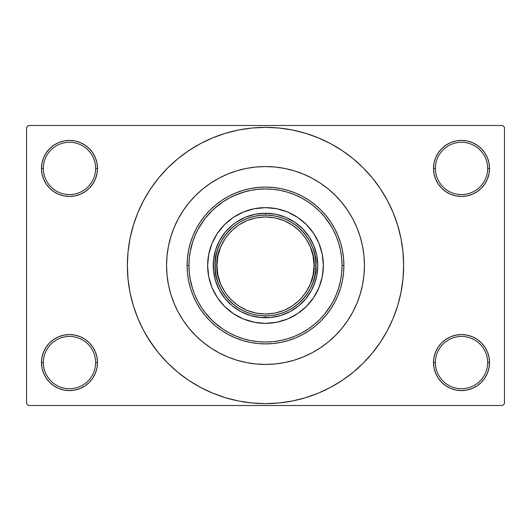 <?xml version="1.0" encoding="UTF-8"?>
<svg xmlns="http://www.w3.org/2000/svg" width="531" height="531" viewBox="0 0 531 531"><rect width="100%" height="100%" fill="white"/><g stroke="black" fill="none" stroke-linecap="round" stroke-linejoin="round"><path stroke-width="0.8" d="M434.053 357.111L433.508 362.573L435.38 362.573A26.138 26.138 0 0 0 461.512 388.705A26.138 26.138 0 0 0 487.65 362.573A26.138 26.138 0 0 0 461.512 336.442A26.138 26.138 0 0 0 435.38 362.573L433.508 362.573L434.053 368.036L435.646 373.286L438.228 378.132L441.712 382.373L445.954 385.858L450.799 388.446L456.049 390.039L461.512 390.577L466.975 390.039L472.232 388.446L477.07 385.858L481.312 382.373L484.796 378.132L487.385 373.286L488.978 368.036L489.516 362.573L487.65 362.573A26.138 26.138 0 0 1 461.512 388.705A26.138 26.138 0 0 1 435.38 362.573A26.138 26.138 0 0 1 461.512 336.442A26.138 26.138 0 0 1 487.65 362.573L489.516 362.573L488.978 357.111L487.385 351.861L484.796 347.015L481.312 342.774L477.07 339.289L472.232 336.7L466.975 335.107L461.512 334.57L456.049 335.107L450.799 336.7L445.954 339.289L441.712 342.774L438.228 347.015L435.646 351.861L434.053 357.111L433.508 362.573L434.053 368.036M433.515 362.573A28.004 28.004 0 0 1 461.512 334.57A28.004 28.004 0 0 1 489.516 362.573L488.978 357.111M42.022 357.111L41.484 362.573L43.35 362.573A26.138 26.138 0 0 0 69.488 388.705A26.138 26.138 0 0 0 95.62 362.573A26.138 26.138 0 0 0 69.488 336.442A26.138 26.138 0 0 0 43.35 362.573L41.484 362.573A28.004 28.004 0 0 1 69.488 334.57A28.004 28.004 0 0 1 97.492 362.573L95.62 362.573A26.138 26.138 0 0 1 69.488 388.705A26.138 26.138 0 0 1 43.35 362.573A26.138 26.138 0 0 1 69.488 336.442A26.138 26.138 0 0 1 95.62 362.573L97.492 362.573L96.947 357.111L95.354 351.861L92.772 347.015L89.288 342.774L85.046 339.289L80.201 336.7L74.951 335.107L69.488 334.57L64.025 335.107L58.768 336.7L53.93 339.289L49.688 342.774L46.204 347.015L43.615 351.861L42.022 357.111L41.484 362.573L42.022 368.036L43.615 373.286L46.204 378.132L49.688 382.373L53.93 385.858L58.768 388.446L64.025 390.039L69.488 390.577L74.951 390.039L80.201 388.446L85.046 385.858L89.288 382.373L92.772 378.132L95.354 373.286L96.947 368.036L97.492 362.573L96.947 357.111M42.022 162.964L41.484 168.427L43.35 168.427A26.138 26.138 0 0 0 69.488 194.558A26.138 26.138 0 0 0 95.62 168.427A26.138 26.138 0 0 0 69.488 142.295A26.138 26.138 0 0 0 43.35 168.427L41.484 168.427A28.004 28.004 0 0 1 69.488 140.423A28.004 28.004 0 0 1 97.492 168.427L95.62 168.427A26.138 26.138 0 0 1 69.488 194.558A26.138 26.138 0 0 1 43.35 168.427A26.138 26.138 0 0 1 69.488 142.295A26.138 26.138 0 0 1 95.62 168.427L97.492 168.427L96.947 162.964L95.354 157.714L92.772 152.868L89.288 148.627L85.046 145.142L80.201 142.554L74.951 140.961L69.488 140.423L64.025 140.961L58.768 142.554L53.93 145.142L49.688 148.627L46.204 152.868L43.615 157.714L42.022 162.964L41.484 168.427L42.022 173.889L43.615 179.139L46.204 183.985L49.688 188.226L53.93 191.711L58.768 194.3L64.025 195.893L69.488 196.43L74.951 195.893L80.201 194.3L85.046 191.711L89.288 188.226L92.772 183.985L95.354 179.139L96.947 173.889L97.492 168.427L96.947 162.964M434.053 162.964L433.508 168.427L435.38 168.427A26.138 26.138 0 0 0 461.512 194.558A26.138 26.138 0 0 0 487.65 168.427A26.138 26.138 0 0 0 461.512 142.295A26.138 26.138 0 0 0 435.38 168.427L433.508 168.427A28.004 28.004 0 0 1 461.512 140.423A28.004 28.004 0 0 1 489.516 168.427L487.65 168.427A26.138 26.138 0 0 1 461.512 194.558A26.138 26.138 0 0 1 435.38 168.427A26.138 26.138 0 0 1 461.512 142.295A26.138 26.138 0 0 1 487.65 168.427L489.516 168.427L488.978 162.964L487.385 157.714L484.796 152.868L481.312 148.627L477.07 145.142L472.232 142.554L466.975 140.961L461.512 140.423L456.049 140.961L450.799 142.554L445.954 145.142L441.712 148.627L438.228 152.868L435.646 157.714L434.053 162.964L433.508 168.427L434.053 173.889L435.646 179.139L438.228 183.985L441.712 188.226L445.954 191.711L450.799 194.3L456.049 195.893L461.512 196.43L466.975 195.893L472.232 194.3L477.07 191.711L481.312 188.226L484.796 183.985L487.385 179.139L488.978 173.889L489.516 168.427L488.978 162.964M358.677 232.233L359.188 233.686M376.459 347.792L380.362 342.249L387.331 330.621L393.126 318.368L397.692 305.604L400.991 292.448L402.976 279.04L403.64 265.5A138.14 138.14 0 0 1 265.5 403.64A138.14 138.14 0 0 1 127.36 265.5A138.14 138.14 0 0 1 265.5 127.36A138.14 138.14 0 0 1 403.64 265.5L402.976 251.959L400.991 238.552L397.692 225.396L393.126 212.632L387.331 200.379L380.362 188.751L375.098 181.403M166.561 265.5A98.939 98.939 0 0 1 265.5 166.561A98.939 98.939 0 0 1 364.439 265.5A98.939 98.939 0 0 1 265.5 364.439A98.939 98.939 0 0 1 166.561 265.5L167.039 255.803L168.46 246.198L170.823 236.78L174.088 227.64L178.243 218.858L183.235 210.535L189.016 202.736L195.541 195.541L202.736 189.016L210.535 183.235L218.858 178.243L227.64 174.088L236.78 170.823L246.198 168.46L255.803 167.039L265.5 166.561L275.197 167.039L284.802 168.46L294.22 170.823L303.36 174.088L312.142 178.243L320.465 183.235L328.264 189.016L335.459 195.541L341.984 202.736L347.765 210.535L352.757 218.858L356.912 227.64L360.177 236.78L362.54 246.198L363.961 255.803L364.439 265.5L363.961 275.197L362.54 284.802L360.177 294.22L356.912 303.36L352.757 312.142L347.765 320.465L341.984 328.264L335.459 335.459L328.264 341.984L320.465 347.765L312.142 352.757L303.36 356.912L294.22 360.177L284.802 362.54L275.197 363.961L265.5 364.439L255.803 363.961L246.198 362.54L236.78 360.177L227.64 356.912L218.858 352.757L210.535 347.765L202.736 341.984L195.541 335.459L189.016 328.264L183.235 320.465L178.243 312.142L174.088 303.36L170.823 294.22L168.46 284.802L167.039 275.197L166.561 265.5A98.939 98.939 0 0 1 265.5 166.561A98.939 98.939 0 0 1 364.439 265.5A98.939 98.939 0 0 1 265.5 364.439A98.939 98.939 0 0 1 166.561 265.5L167.039 275.197L168.46 284.802L170.823 294.22L174.088 303.36L178.243 312.142L183.235 320.465L189.016 328.264L195.541 335.459L202.736 341.984L210.535 347.765L218.858 352.757L227.64 356.912L236.78 360.177L246.198 362.54L255.803 363.961L265.5 364.439L275.197 363.961L284.802 362.54L294.22 360.177L303.36 356.912L312.142 352.757L320.465 347.765L328.264 341.984L335.459 335.459L341.984 328.264L347.765 320.465L352.757 312.142L356.912 303.36L360.177 294.22L362.54 284.802L363.961 275.197L364.439 265.5L363.961 255.803L362.54 246.198L360.177 236.78L356.912 227.64L352.757 218.858L347.765 210.535L341.984 202.736L335.459 195.541L328.264 189.016L320.465 183.235L312.142 178.243L303.36 174.088L294.22 170.823L284.802 168.46L275.197 167.039L265.5 166.561L255.803 167.039L246.198 168.46L236.78 170.823L227.64 174.088L218.858 178.243L210.535 183.235L202.736 189.016L195.541 195.541L189.016 202.736L183.235 210.535L178.243 218.858L174.088 227.64L170.823 236.78L168.46 246.198L167.039 255.803L166.561 265.5M502.585 405.511L28.415 405.511L26.55 403.64L26.55 127.36L28.415 125.489L502.585 125.489L28.415 125.489L26.55 127.36L26.55 403.64L28.415 405.511L502.585 405.511L504.45 403.64L504.45 127.36L504.45 403.64L502.585 405.511M356.447 304.462L356.706 303.851M190.118 252.238L192.74 241.751M197.97 229.478L203.924 220.04M205.218 218.341L212.46 210.316M213.947 208.929L222.502 202.178M234.483 195.527L244.652 191.857M324.414 216.635L330.826 225.609M168.002 248.647L167.298 253.42M330.826 305.391L324.414 314.365M222.502 328.822L213.947 322.071M212.46 320.684L205.218 312.659M192.74 289.249L190.118 278.762M502.585 125.489L504.45 127.36L502.585 125.489M147.014 336.521L155.902 349.597M154.541 183.208L150.638 188.751L143.669 200.379L137.874 212.632L133.308 225.396L130.009 238.552L128.024 251.959L127.36 265.5L128.024 279.04L130.009 292.448L133.308 305.604L137.874 318.368L143.669 330.621L150.638 342.249L158.716 353.135L167.816 363.184L177.865 372.284L185.034 377.787M177.865 372.284L188.751 380.362L200.379 387.331L212.632 393.126L225.396 397.692L238.552 400.991L251.959 402.976L265.5 403.64L279.04 402.976L292.448 400.991L305.604 397.692L318.368 393.126L330.621 387.331L342.249 380.362L353.135 372.284L363.184 363.184L372.284 353.135L380.362 342.249L385.134 334.57M294.665 400.527L305.604 397.692M347.792 376.459L353.135 372.284M383.986 194.479L380.362 188.751L372.284 177.865L363.184 167.816L353.135 158.716L345.966 153.213M353.135 158.716L342.249 150.638L330.621 143.669L318.368 137.874L305.604 133.308L292.448 130.009L279.04 128.024L265.5 127.36L251.959 128.024L238.552 130.009L225.396 133.308L212.632 137.874L200.379 143.669L188.751 150.638L177.865 158.716L167.816 167.816L158.716 177.865L150.638 188.751L145.866 196.43M236.335 130.473L225.396 133.308M183.208 154.541L177.865 158.716M484.796 152.868L481.312 148.627M477.07 145.142L472.232 142.554L466.975 140.961L461.512 140.423L456.049 140.961M450.799 142.554L445.954 145.142M441.712 148.627L438.228 152.868M488.978 173.889L489.516 168.427A28.004 28.004 0 0 1 461.512 196.43A28.004 28.004 0 0 1 433.508 168.427L434.053 173.889M445.954 191.711L450.799 194.3L456.049 195.893L461.512 196.43L466.975 195.893L472.232 194.3L477.07 191.711M481.312 188.226L484.796 183.985M92.772 152.868L89.288 148.627M85.046 145.142L80.201 142.554L74.951 140.961L69.488 140.423L64.025 140.961M58.768 142.554L53.93 145.142M49.688 148.627L46.204 152.868M96.947 173.889L97.492 168.427A28.004 28.004 0 0 1 69.488 196.43A28.004 28.004 0 0 1 41.484 168.427L42.022 173.889M53.93 191.711L58.768 194.3L64.025 195.893L69.488 196.43L74.951 195.893L80.201 194.3L85.046 191.711M89.288 188.226L92.772 183.985M85.046 339.289L80.201 336.7L74.951 335.107L69.488 334.57L64.025 335.107L58.768 336.7L53.93 339.289M49.688 342.774L46.204 347.015M96.947 368.036L97.492 362.573A28.004 28.004 0 0 1 69.488 390.577A28.004 28.004 0 0 1 41.484 362.573L42.022 368.036M46.204 378.132L49.688 382.373M53.93 385.858L58.768 388.446L64.025 390.039L69.488 390.577L74.951 390.039M80.201 388.446L85.046 385.858M89.288 382.373L92.772 378.132M477.07 339.289L472.232 336.7L466.975 335.107L461.512 334.57L456.049 335.107L450.799 336.7L445.954 339.289M441.712 342.774L438.228 347.015M438.228 378.132L441.712 382.373M445.954 385.858L450.799 388.446L456.049 390.039L461.512 390.577L466.975 390.039M472.232 388.446L477.07 385.858M481.312 382.373L484.796 378.132M488.978 368.036L489.516 362.573A28.004 28.004 0 0 1 461.512 390.577A28.004 28.004 0 0 1 433.508 362.573M305.604 133.308L292.448 130.009M225.396 397.692L238.552 400.991M288.592 220.697L283.109 218.274L277.381 216.515L271.48 215.453L265.5 215.095L265.5 213.23A52.27 52.27 0 0 0 213.23 265.5A52.27 52.27 0 0 0 265.5 317.77L265.5 315.905L271.48 315.547L277.381 314.485L283.109 312.726L288.592 310.303M242.408 310.303L247.891 312.726L253.619 314.485L259.52 315.547L265.5 315.905L265.5 317.77A52.27 52.27 0 0 1 213.23 265.5A52.27 52.27 0 0 1 265.5 213.23A52.27 52.27 0 0 1 317.77 265.5A52.27 52.27 0 0 1 265.5 317.77A52.27 52.27 0 0 0 317.77 265.5A52.27 52.27 0 0 0 265.5 213.23L265.5 215.095L259.52 215.453L253.619 216.515L247.891 218.274L242.408 220.697M310.303 288.592L312.726 283.109L314.485 277.381L315.547 271.48L315.905 265.5L315.547 259.52L314.485 253.619L312.726 247.891L310.303 242.408M220.697 242.408L218.274 247.891L216.515 253.619L215.453 259.52L215.095 265.5L215.453 271.48L216.515 277.381L218.274 283.109L220.697 288.592M220.73 228.828A57.872 57.872 0 0 0 207.628 265.5A57.872 57.872 0 0 1 265.5 207.628A57.872 57.872 0 0 1 323.372 265.5A57.872 57.872 0 0 0 310.27 228.828M310.197 228.742A57.872 57.872 0 0 0 302.258 220.803M302.172 220.73A57.872 57.872 0 0 0 228.828 220.73M228.742 220.803A57.872 57.872 0 0 0 220.803 228.742M343.902 265.5L342.037 265.5A76.537 76.537 0 0 1 265.5 342.037A76.537 76.537 0 0 1 188.963 265.5L187.098 265.5A78.402 78.402 0 0 0 265.5 343.902A78.402 78.402 0 0 0 343.902 265.5A78.402 78.402 0 0 1 265.5 343.902A78.402 78.402 0 0 1 187.098 265.5L187.47 257.814L188.598 250.201L190.47 242.74L193.065 235.498L196.351 228.542L200.306 221.938L204.893 215.759L210.057 210.057L215.759 204.893L221.938 200.306L228.542 196.351L235.498 193.065L242.74 190.47L250.201 188.598L257.814 187.47L265.5 187.098L273.186 187.47L280.799 188.598L288.26 190.47L295.501 193.065L302.458 196.351L309.062 200.306L315.241 204.893L320.943 210.057L326.107 215.759L330.694 221.938L334.649 228.542L337.935 235.498L340.53 242.74L342.402 250.201L343.53 257.814L343.902 265.5L343.53 273.186L342.402 280.799L340.53 288.26L337.935 295.501L334.649 302.458L330.694 309.062L326.107 315.241L320.943 320.943L315.241 326.107L309.062 330.694L302.458 334.649L295.501 337.935L288.26 340.53L280.799 342.402L273.186 343.53L265.5 343.902L257.814 343.53L250.201 342.402L242.74 340.53L235.498 337.935L228.542 334.649L221.938 330.694L215.759 326.107L210.057 320.943L204.893 315.241L200.306 309.062L196.351 302.458L193.065 295.501L190.47 288.26L188.598 280.799L187.47 273.186L187.098 265.5A78.402 78.402 0 0 1 265.5 187.098A78.402 78.402 0 0 1 343.902 265.5A78.402 78.402 0 0 0 265.5 187.098A78.402 78.402 0 0 0 187.098 265.5L188.963 265.5L189.328 273L190.43 280.434L192.255 287.716L194.791 294.791L197.997 301.581L201.86 308.02L206.333 314.053L211.378 319.622L216.947 324.667L222.98 329.14L229.419 333.003L236.209 336.209L243.284 338.745L250.566 340.57L258 341.672L265.5 342.037L273 341.672L280.434 340.57L287.716 338.745L294.791 336.209L301.581 333.003L308.02 329.14L314.053 324.667L319.622 319.622L324.667 314.053L329.14 308.02L333.003 301.581L336.209 294.791L338.745 287.716L340.57 280.434L341.672 273L342.037 265.5L341.672 258L340.57 250.566L338.745 243.284L336.209 236.209L333.003 229.419L329.14 222.98L324.667 216.947L319.622 211.378L314.053 206.333L308.02 201.86L301.581 197.997L294.791 194.791L287.716 192.255L280.434 190.43L273 189.328L265.5 188.963L258 189.328L250.566 190.43L243.284 192.255L236.209 194.791L229.419 197.997L222.98 201.86L216.947 206.333L211.378 211.378L206.333 216.947L201.86 222.98L197.997 229.419L194.791 236.209L192.255 243.284L190.43 250.566L189.328 258L188.963 265.5A76.537 76.537 0 0 1 265.5 188.963A76.537 76.537 0 0 1 342.037 265.5L343.902 265.5M315.52 280.673L311.597 290.138L305.902 298.661L298.661 305.902L290.138 311.597L280.673 315.52L270.624 317.518L260.376 317.518L250.327 315.52L240.862 311.597L232.339 305.902L225.098 298.661L219.403 290.138L215.48 280.673L213.482 270.624L213.482 260.376L215.48 250.327L219.403 240.862L225.098 232.339L232.339 225.098L236.461 222.038L245.495 217.206L255.305 214.232L265.5 213.23L275.695 214.232L285.505 217.206L294.539 222.038L302.458 228.542L308.962 236.461L313.794 245.495L316.768 255.305L317.77 265.5L316.768 275.695L313.794 285.505M310.27 302.172A57.872 57.872 0 0 0 323.372 265.5L322.257 276.79L318.965 287.649L313.615 297.652L306.42 306.42L297.652 313.615L287.649 318.965L276.79 322.257L265.5 323.372L254.21 322.257L243.351 318.965L233.348 313.615L224.58 306.42L217.385 297.652L212.035 287.649L208.743 276.79L207.628 265.5L208.743 254.21L212.035 243.351L217.385 233.348L224.58 224.58L233.348 217.385L243.351 212.035L254.21 208.743L265.5 207.628L276.79 208.743L287.649 212.035L297.652 217.385L306.42 224.58L313.615 233.348L318.965 243.351L322.257 254.21L323.372 265.5A57.872 57.872 0 0 1 265.5 323.372A57.872 57.872 0 0 1 207.628 265.5A57.872 57.872 0 0 0 220.73 302.172M224.58 306.42L228.788 310.237M243.351 318.965L248.7 320.877M306.42 306.42L310.237 302.212M318.965 287.649L320.877 282.3M306.42 224.58L302.212 220.763M287.649 212.035L282.3 210.123M224.58 224.58L220.763 228.788M212.035 243.351L210.123 248.7M215.48 250.327L217.206 245.495M280.673 215.48L285.505 217.206M250.327 315.52L245.495 313.794M220.803 302.258A57.872 57.872 0 0 0 228.742 310.197M228.828 310.27A57.872 57.872 0 0 0 302.172 310.27M302.258 310.197A57.872 57.872 0 0 0 310.197 302.258M215.095 265.5C213.07 280.242 228.191 315.215 265.5 315.905C302.809 315.215 317.93 280.242 315.905 265.5L314.033 265.5L313.104 256.028L310.343 246.928L305.856 238.532L299.823 231.177L292.468 225.144L284.072 220.657L274.972 217.896L265.5 216.967L256.028 217.896L246.928 220.657L238.532 225.144L231.177 231.177L225.144 238.532L220.657 246.928L217.896 256.028L216.967 265.5L215.095 265.5A50.405 50.405 0 0 1 265.5 215.095A50.405 50.405 0 0 1 315.905 265.5A50.405 50.405 0 0 1 265.5 315.905A50.405 50.405 0 0 1 215.095 265.5L216.967 265.5L217.896 274.972L220.657 284.072L225.144 292.468L231.177 299.823L238.532 305.856L246.928 310.343L256.028 313.104L265.5 314.033L274.972 313.104L284.072 310.343L292.468 305.856L299.823 299.823L305.856 292.468L310.343 284.072L313.104 274.972L314.033 265.5L315.905 265.5C317.93 250.758 302.809 215.785 265.5 215.095C228.191 215.785 213.07 250.758 215.095 265.5M314.04 265.5C315.985 279.698 301.422 313.376 265.5 314.04C229.578 313.376 215.015 279.698 216.96 265.5C215.015 251.302 229.578 217.624 265.5 216.96C301.422 217.624 315.985 251.302 314.04 265.5"/></g></svg>
